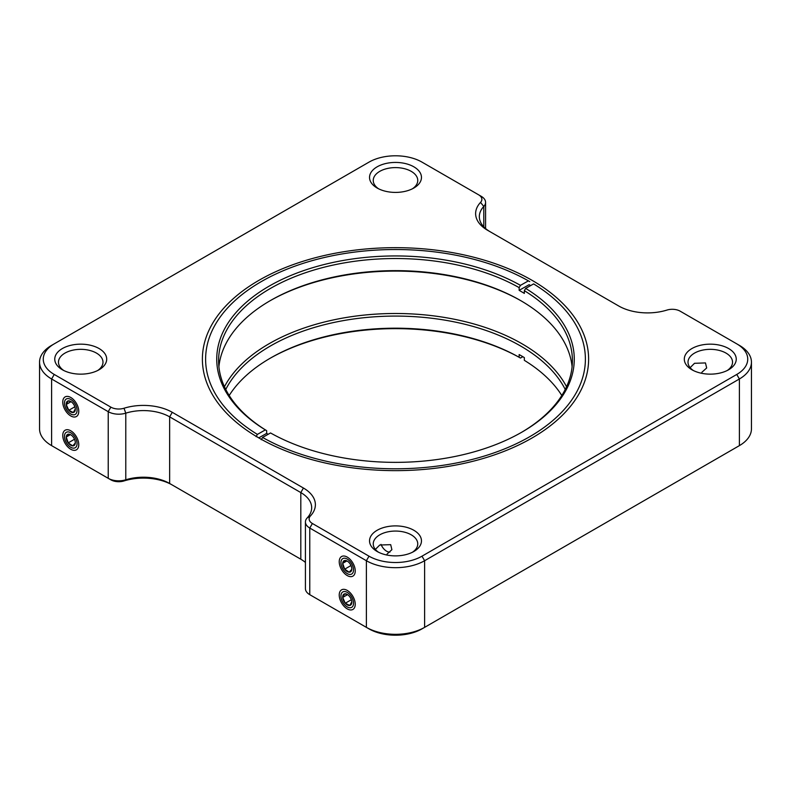 <?xml version="1.0" encoding="UTF-8"?>
<svg xmlns="http://www.w3.org/2000/svg" width="791" height="791" viewBox="0 0 791 791"><rect width="100%" height="100%" fill="white"/><g stroke="black" fill="none" stroke-linecap="round" stroke-linejoin="round"><path stroke-width="1.19" d="M690.148 367.667L694.518 363.296L705.463 362.931L706.679 367.963L701.854 372.304M727.226 370.514A22.257 12.854 0 0 0 732.535 362.179A22.257 12.854 0 0 0 726.009 353.093A22.257 12.854 0 0 0 701.755 350.314A22.257 12.854 0 0 0 688.012 362.179A22.257 12.854 0 0 0 693.321 370.514M256.274 436.306A189.395 109.346 0 0 0 260.279 438.738M258.954 437.987L258.954 437.987A193.103 111.482 180 0 1 258.954 280.321A193.103 111.482 180 0 1 532.046 280.321A193.103 111.482 180 0 1 532.046 437.987A193.103 111.482 180 0 1 258.954 437.987M62.36 369.753L62.36 369.753A25.965 14.989 180 0 1 62.36 348.554A25.965 14.989 180 0 1 99.093 348.554A25.965 14.989 180 0 1 99.093 369.753A25.965 14.989 180 0 1 62.36 369.753M97.679 370.514A22.257 12.854 0 0 0 102.988 362.179A22.257 12.854 0 0 0 96.462 353.093A22.257 12.854 0 0 0 72.208 350.314A22.257 12.854 0 0 0 58.465 362.179A22.257 12.854 0 0 0 63.774 370.514M71.061 434.961L68.787 434.16L66.226 437.018L68.204 442.881A9.274 5.359 -120 0 0 68.214 442.911M70.755 430.788A11.311 6.536 -120 0 0 62.756 435.406A11.311 6.536 -120 0 0 70.755 449.258A11.311 6.536 -120 0 0 78.764 444.641A11.311 6.536 -120 0 0 70.755 430.788L70.755 430.788M70.755 397.468A11.311 6.536 -120 0 0 62.756 402.085A11.311 6.536 -120 0 0 70.755 415.947A11.311 6.536 -120 0 0 78.764 411.33A11.311 6.536 -120 0 0 70.755 397.468L70.755 397.468M347.239 590.412A11.311 6.536 -120 0 0 339.23 595.03A11.311 6.536 -120 0 0 347.239 608.882A11.311 6.536 -120 0 0 355.238 604.265A11.311 6.536 -120 0 0 347.239 590.412L347.239 590.412M375.369 549.399L379.739 545.029L390.685 544.663L391.901 549.696L387.076 554.036M412.447 552.247A22.257 12.854 0 0 0 417.757 543.911A22.257 12.854 0 0 0 411.241 534.825A22.257 12.854 0 0 0 386.987 532.046A22.257 12.854 0 0 0 373.243 543.911A22.257 12.854 0 0 0 378.553 552.247M377.139 551.485L377.139 551.485A25.965 14.989 180 0 1 377.139 530.286A25.965 14.989 180 0 1 413.861 530.286A25.965 14.989 180 0 1 413.861 551.485A25.965 14.989 180 0 1 377.139 551.485M381.005 544.386A9.274 5.359 -120 0 0 386.581 551.189A9.274 5.359 -120 0 0 389.983 552.049M347.239 557.091A11.311 6.536 -120 0 0 339.23 561.709A11.311 6.536 -120 0 0 347.239 575.571A11.311 6.536 -120 0 0 355.238 570.944A11.311 6.536 -120 0 0 347.239 557.091L347.239 557.091M412.447 188.782A22.257 12.854 0 0 0 417.757 180.447A22.257 12.854 0 0 0 411.241 171.36A22.257 12.854 0 0 0 386.987 168.582A22.257 12.854 0 0 0 373.243 180.447A22.257 12.854 0 0 0 378.553 188.782M377.139 188.021L377.139 188.021A25.965 14.989 180 0 1 377.139 166.822A25.965 14.989 180 0 1 413.861 166.822A25.965 14.989 180 0 1 413.861 188.021A25.965 14.989 180 0 1 377.139 188.021M691.907 369.753L691.907 369.753A25.965 14.989 180 0 1 691.907 348.554A25.965 14.989 180 0 1 728.64 348.554A25.965 14.989 180 0 1 728.64 369.753A25.965 14.989 180 0 1 691.907 369.753M312.366 596.177A11.133 6.427 180 0 0 312.386 596.187L366.381 627.362A41.181 23.77 0 0 0 424.619 627.362L739.387 445.63A41.181 23.77 0 0 0 751.45 428.821L751.45 362.179A41.181 23.77 180 0 1 739.387 378.988L424.619 560.72A41.181 23.77 180 0 1 366.381 560.72L309.765 528.042A14.841 8.563 180 0 1 305.425 521.981A14.841 8.563 180 0 1 307.205 517.907A37.098 21.416 0 0 0 311.674 507.723A37.098 21.416 0 0 0 300.807 492.575L169.65 416.857A37.098 21.416 0 0 0 125.779 413.159A14.841 8.563 180 0 1 108.229 411.676L51.613 378.988A41.181 23.77 180 0 1 39.55 362.179A41.181 23.77 180 0 1 51.613 345.37L54.233 343.858A37.464 21.634 0 0 0 54.233 374.45L110.849 407.138A11.133 6.427 0 0 0 124.009 408.245A40.806 23.562 180 0 1 172.27 412.309L303.428 488.027A40.806 23.562 180 0 1 310.468 515.9A11.133 6.427 0 0 0 312.386 523.494L369.011 556.182A37.464 21.634 0 0 0 421.989 556.182L736.767 374.45A37.464 21.634 0 0 0 736.767 343.858L680.151 311.17A11.133 6.427 0 0 0 666.991 310.062A40.806 23.562 180 0 1 618.73 305.998L487.572 230.27A40.806 23.562 180 0 1 480.533 202.407A11.133 6.427 0 0 0 478.614 194.813L481.235 196.326A14.841 8.563 180 0 1 485.575 202.387A14.841 8.563 180 0 1 483.795 206.461A37.098 21.416 0 0 0 479.326 216.645A37.098 21.416 0 0 0 490.153 231.763M305.425 521.981L305.425 588.613A14.841 8.563 0 0 0 309.765 594.674L312.386 596.187L309.765 594.674L309.765 528.042L312.386 523.494M172.27 485.002L169.65 483.489L172.27 485.002A40.806 23.562 0 0 0 124.009 480.938A11.133 6.427 180 0 1 110.849 479.83L108.229 478.318A14.841 8.563 0 0 0 125.779 479.791A37.098 21.416 180 0 1 169.65 483.489L300.807 559.207A37.098 21.416 180 0 1 305.425 562.46M54.193 447.113A37.464 21.634 180 0 0 54.233 447.142L108.229 478.318L108.229 411.676L110.849 407.138M39.55 362.179L39.55 428.821A41.181 23.77 0 0 0 51.613 445.63L54.233 447.142L51.613 445.63L51.613 378.988L54.233 374.45M481.235 196.326L421.989 162.125A37.464 21.634 0 0 0 369.011 162.125L54.233 343.858M736.767 343.858L739.387 345.37A41.181 23.77 180 0 1 751.45 362.179M530.652 285.581A189.395 109.346 0 0 0 529.416 284.859M736.807 447.113A37.464 21.634 180 0 1 736.767 447.142L739.387 445.63L736.767 447.142L739.387 445.63L739.387 378.988L736.767 374.45M421.989 556.182L424.619 560.72L424.619 627.362L421.989 628.875A37.464 21.634 180 0 1 369.011 628.875L366.381 627.362L366.381 560.72L369.011 556.182M529.733 281.616L528.408 280.854L520.468 285.353L519.143 287.617A176.907 102.138 0 0 0 271.59 287.766A176.907 102.138 0 0 0 218.593 360.666A176.907 102.138 0 0 0 266.656 430.66L266.656 433.389A176.907 102.138 0 0 0 268.159 434.299M218.899 366.727A176.907 102.138 180 0 1 270.403 300.56A176.907 102.138 180 0 1 271.59 299.878A176.907 102.138 180 0 1 520.597 300.56A176.907 102.138 180 0 1 572.101 366.727M521.249 432.509A176.907 102.138 0 0 0 572.407 360.666A176.907 102.138 0 0 0 524.344 290.673L525.659 288.408A178.766 103.206 180 0 1 521.912 432.133A178.766 103.206 180 0 1 520.705 432.815A178.766 103.206 180 0 1 270.532 432.954L262.592 437.453A189.889 109.633 0 0 0 528.497 437.403A189.889 109.633 0 0 0 533.609 283.91L534.934 284.671M528.408 280.854A189.889 109.633 0 0 0 262.503 280.904A189.889 109.633 0 0 0 261.228 281.636A189.889 109.633 0 0 0 257.391 434.397L256.066 436.662M521.249 300.936A178.766 103.206 0 0 0 270.295 300.629A178.766 103.206 0 0 0 269.751 300.936M529.12 284.691L519.143 290.346A176.907 102.138 0 0 1 524.344 293.402L524.344 290.673M525.659 288.408L533.609 283.91M261.267 439.717L262.592 437.453M266.656 430.66L265.341 429.899L257.391 434.397M265.341 429.899A178.766 103.206 180 0 1 270.295 285.492A178.766 103.206 180 0 1 520.468 285.353M266.656 433.389L258.786 437.848M519.143 287.617L519.143 290.346M344.5 604.621A8.899 5.142 -120 0 0 347.239 606.915A8.899 5.142 -120 0 0 353.369 604.808A8.899 5.142 -120 0 0 349.968 594.674A8.899 5.142 -120 0 0 340.941 596.009A8.899 5.142 -120 0 0 344.5 604.621M347.546 594.595L344.678 593.833L342.701 597.423L345.262 603.236A6.427 3.708 -120 0 0 349.79 605.461L351.768 601.872A6.427 3.708 -120 0 0 349.207 596.058A6.427 3.708 -120 0 0 347.239 594.397A6.427 3.708 -120 0 0 344.678 593.833A6.427 3.708 -120 0 0 342.701 597.423A6.427 3.708 -120 0 0 345.262 603.236L349.79 605.461A6.427 3.708 -120 0 0 351.777 602.267A6.427 3.708 -120 0 0 351.768 601.872M347.575 594.614L342.701 597.423M351.333 599.736L345.262 603.236M349.968 574.454A8.899 5.142 -120 0 0 352.905 566.445A8.899 5.142 -120 0 0 344.5 558.199A8.899 5.142 -120 0 0 340.941 562.698A8.899 5.142 -120 0 0 347.239 573.594A8.899 5.142 -120 0 0 349.968 574.454M347.536 561.264L345.262 560.463A6.427 3.708 -120 0 0 342.701 563.321L344.678 569.184L349.207 572.19L351.768 569.332A6.427 3.708 -120 0 0 351.777 568.947A6.427 3.708 -120 0 0 349.79 563.469A6.427 3.708 -120 0 0 345.262 560.463L342.701 563.321A6.427 3.708 -120 0 0 344.678 569.184A6.427 3.708 -120 0 0 349.207 572.19A6.427 3.708 -120 0 0 351.768 569.332M346.814 560.948L342.701 563.321M350.986 565.535L344.678 569.184M68.026 431.896A8.899 5.142 -120 0 0 64.467 436.395A8.899 5.142 -120 0 0 70.755 447.291A8.899 5.142 -120 0 0 73.494 448.151A8.899 5.142 -120 0 0 76.43 440.142A8.899 5.142 -120 0 0 68.026 431.896M73.316 437.166A6.427 3.708 -120 0 0 70.755 434.783A6.427 3.708 -120 0 0 68.787 434.16A6.427 3.708 -120 0 0 66.226 437.018A6.427 3.708 -120 0 0 68.204 442.881A6.427 3.708 -120 0 0 72.732 445.887L75.293 443.029A6.427 3.708 -120 0 0 75.303 442.644A6.427 3.708 -120 0 0 73.316 437.166M74.512 439.232L68.204 442.881L72.732 445.887A6.427 3.708 -120 0 0 75.293 443.029M70.34 434.645L66.226 437.018M73.494 401.729A8.899 5.142 -120 0 0 64.467 403.074A8.899 5.142 -120 0 0 68.026 411.676A8.899 5.142 -120 0 0 70.755 413.98A8.899 5.142 -120 0 0 76.895 411.864A8.899 5.142 -120 0 0 73.494 401.729M75.293 408.927A6.427 3.708 -120 0 0 72.732 403.113A6.427 3.708 -120 0 0 68.204 400.899L66.226 404.488L68.787 410.292L73.316 412.516A6.427 3.708 -120 0 0 75.303 409.333A6.427 3.708 -120 0 0 75.293 408.927L73.316 412.516A6.427 3.708 -120 0 1 68.787 410.292A6.427 3.708 -120 0 1 66.226 404.488A6.427 3.708 -120 0 1 68.204 400.899L71.071 401.66L66.226 404.488M74.848 406.792L68.787 410.292M565.239 389.439A176.907 102.138 0 0 0 271.59 345.321A176.907 102.138 0 0 0 225.761 389.439M229.192 395.5A176.907 102.138 180 0 1 270.403 358.115A176.907 102.138 180 0 1 271.59 357.433A176.907 102.138 180 0 1 519.143 357.285L520.468 358.046A178.766 103.206 0 0 0 270.295 358.185A178.766 103.206 0 0 0 269.751 358.491M224.446 386.72A178.766 103.206 180 0 1 270.295 343.037A178.766 103.206 180 0 1 566.554 386.72M519.143 357.285L519.143 354.556A176.907 102.138 180 0 1 524.344 357.611L524.344 360.34A176.907 102.138 180 0 1 561.808 395.5M520.468 358.046L522.841 356.701M369.011 628.875L366.381 627.362M124.009 480.938L125.779 479.791L125.779 413.159L124.009 408.245M480.533 202.407L483.795 206.461L483.795 226.829M307.205 517.907L310.468 515.9M300.807 559.207L300.807 492.575L303.428 488.027M169.65 483.489L169.65 416.857L172.27 412.309M485.575 228.54L485.575 202.387M261.228 281.636L259.913 282.387M347.239 606.915L348.089 607.409M347.239 573.594L348.089 574.088M70.755 447.291L71.615 447.785M70.755 413.98L71.615 414.464"/></g></svg>
